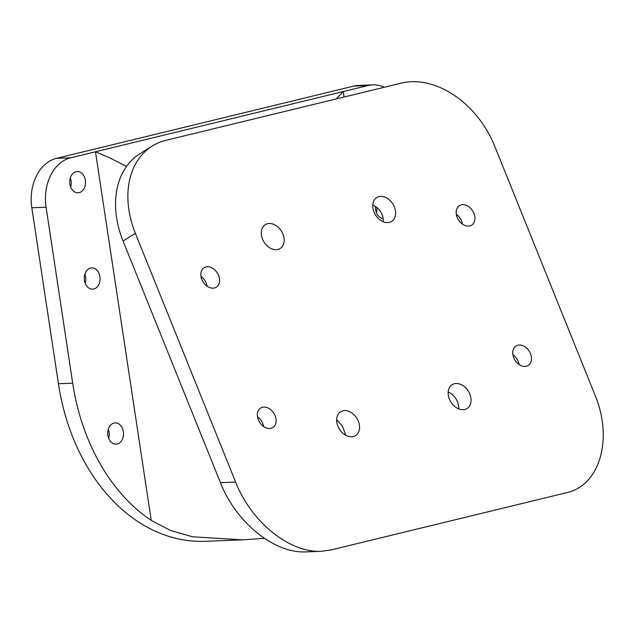 <?xml version="1.0" encoding="UTF-8"?>
<svg xmlns="http://www.w3.org/2000/svg" width="635" height="635" viewBox="0 0 635 635"><rect width="100%" height="100%" fill="white"/><g stroke="black" fill="none" stroke-linecap="round" stroke-linejoin="round"><path stroke-width="0.95" d="M401.28 83.121A85.153 62.262 -122 0 1 494.641 146.026L594.876 394.74C613.442 438.912 599.853 485.632 566.372 492.752L330.994 549.958L321.469 551.275C289.806 553.188 251.214 522.073 235.617 482.052L135.382 233.347A85.153 62.262 -122 0 1 152.202 146.066A85.153 62.262 -122 0 1 165.902 140.335L401.28 83.121M353.29 436.555A14.049 10.271 58 0 0 355.552 435.602A14.049 10.271 58 0 0 356.822 418.243A14.049 10.271 58 0 0 340.662 411.774A14.049 10.271 58 0 0 338.574 427.68A14.049 10.271 58 0 0 353.29 436.555M464.788 409.456A14.049 10.271 58 0 0 467.05 408.503A14.049 10.271 58 0 0 468.32 391.144A14.049 10.271 58 0 0 452.16 384.675A14.049 10.271 58 0 0 450.072 400.582A14.049 10.271 58 0 0 464.788 409.456M277.892 249.452A14.049 10.271 58 0 0 280.154 248.507A14.049 10.271 58 0 0 281.416 231.148A14.049 10.271 58 0 0 265.263 224.671A14.049 10.271 58 0 0 263.176 240.578A14.049 10.271 58 0 0 277.892 249.452M389.382 222.353A14.049 10.271 58 0 0 391.644 221.409A14.049 10.271 58 0 0 392.914 204.049A14.049 10.271 58 0 0 376.753 197.572A14.049 10.271 58 0 0 374.666 213.479A14.049 10.271 58 0 0 389.382 222.353M526.351 366.244A11.493 8.406 -122 0 1 514.31 358.989A11.493 8.406 -122 0 1 516.017 345.972A11.493 8.406 -122 0 1 529.241 351.266A11.493 8.406 -122 0 1 528.201 365.466A11.493 8.406 -122 0 1 526.351 366.244M214.44 287.98A11.493 8.406 -122 0 1 202.398 280.726A11.493 8.406 -122 0 1 204.113 267.708A11.493 8.406 -122 0 1 217.329 273.002A11.493 8.406 -122 0 1 216.289 287.21A11.493 8.406 -122 0 1 214.44 287.98M469.797 225.917A11.493 8.406 -122 0 1 457.756 218.662A11.493 8.406 -122 0 1 459.47 205.645A11.493 8.406 -122 0 1 472.686 210.939A11.493 8.406 -122 0 1 471.646 225.147A11.493 8.406 -122 0 1 469.797 225.917M270.994 428.308A11.493 8.406 -122 0 1 258.953 421.053A11.493 8.406 -122 0 1 260.66 408.035A11.493 8.406 -122 0 1 273.883 413.329A11.493 8.406 -122 0 1 272.844 427.53A11.493 8.406 -122 0 1 270.994 428.308M152.202 146.066L139.883 153.765A85.153 62.262 58 0 0 123.063 241.038L135.382 233.347M235.617 482.052L220.432 482.656L123.063 241.038M46.077 207.208L72.692 383.159L58.428 383.723L31.813 207.78L46.077 207.208A42.577 31.591 -92.3 0 1 70.715 157.79L95.488 151.773L109.744 157.877L126.516 166.426M264.343 538.377L242.348 539.837L192.461 536.789L170.474 530.439L151.241 520.422L95.488 151.773L368.038 85.527A42.577 31.591 -92.3 0 1 372.681 84.876A42.577 31.591 -92.3 0 1 384.175 87.281M336.288 98.917L343.257 91.551L344.091 97.028M383.143 218.4A10.644 7.898 -92.3 0 1 375.46 206.351M151.241 520.422A191.603 142.169 -92.3 0 1 72.692 383.159M76.033 171.696A10.644 7.898 -92.3 0 1 77.192 171.537A10.644 7.898 -92.3 0 1 85.511 181.856A10.644 7.898 -92.3 0 1 78.041 192.81A10.644 7.898 -92.3 0 1 69.779 183.277A10.644 7.898 -92.3 0 1 76.033 171.696M90.599 268.057A10.644 7.898 -92.3 0 1 91.765 267.891A10.644 7.898 -92.3 0 1 100.076 278.209A10.644 7.898 -92.3 0 1 92.607 289.163A10.644 7.898 -92.3 0 1 84.344 279.63A10.644 7.898 -92.3 0 1 90.599 268.057M114.046 423.053A10.644 7.898 -92.3 0 1 115.205 422.894A10.644 7.898 -92.3 0 1 123.515 433.213A10.644 7.898 -92.3 0 1 116.046 444.167A10.644 7.898 -92.3 0 1 107.791 434.626A10.644 7.898 -92.3 0 1 114.046 423.053M220.432 482.656C236.037 522.676 274.63 553.791 306.292 551.878L321.469 551.275M458.716 408.869A14.049 10.271 58 0 0 448.183 392.009M383.31 221.766A14.049 10.271 58 0 0 376.452 207.066L372.769 205.041M263.66 426.537A11.493 8.406 58 0 0 257.524 416.727M207.105 286.218A11.493 8.406 58 0 0 200.977 276.4M462.463 224.155A11.493 8.406 58 0 0 456.335 214.336M519.017 364.474A11.493 8.406 58 0 0 512.882 354.655M58.428 383.723A191.603 142.169 87.7 0 0 205.391 541.306L242.348 539.837M70.715 157.79L56.452 158.353A42.577 31.591 87.7 0 0 31.813 207.78M56.452 158.353L353.774 86.09L368.038 85.527M372.681 84.876L358.426 85.439A42.577 31.591 87.7 0 0 353.774 86.09M70.668 187.015A10.644 7.898 87.7 0 0 70.302 177.895M108.68 438.372A10.644 7.898 87.7 0 0 108.315 429.252M85.233 283.369A10.644 7.898 87.7 0 0 84.876 274.249M376.365 212.606A10.644 7.898 87.7 0 0 376.912 207.447M345.789 435.292L342.551 426.418L336.653 419.656"/></g></svg>
